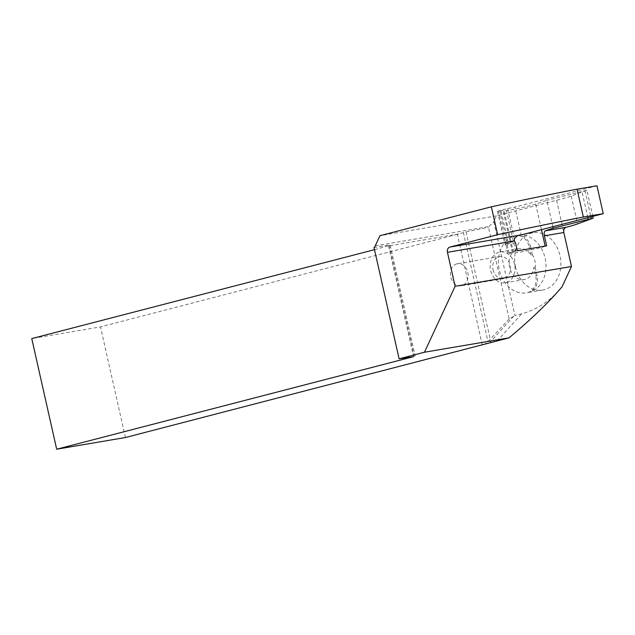 <?xml version="1.0" encoding="UTF-8"?>
<svg xmlns="http://www.w3.org/2000/svg" width="635" height="635" viewBox="0 0 635 635"><rect width="100%" height="100%" fill="white"/><g stroke="black" fill="none" stroke-linecap="round" stroke-linejoin="round"><path stroke-width="0.48" stroke-dasharray="3.17 2.38" d="M558.935 290.441C548.172 302.26 535.765 310.031 521.716 313.753L514.929 315.516L493.736 221.488L496.34 215.9L556.562 200.287A44.601 1.841 167.3 0 0 571.246 196.04L586.899 190.238L592.788 216.376M515.556 267.168A29.051 22.923 80.3 0 1 532.908 232.767A29.051 22.923 80.3 0 1 559.999 255.643A29.051 22.923 80.3 0 1 542.647 290.044A29.051 22.923 80.3 0 1 515.556 267.168M552.839 226.735L546.894 200.327L535.694 204.065A15.645 0.643 -12.7 0 1 509.548 210.121A15.645 0.643 -12.7 0 1 506.412 210.51L503.976 210.336L497.475 211.344L499.816 210.574A12.509 0.516 -12.7 0 1 507.619 208.574L514.914 207.066L521.192 234.942M517.327 250.833A9.835 0.405 167.3 0 0 507.913 253.365A9.835 0.405 167.3 0 0 509.072 253.301L515.938 252.762A15.645 0.643 167.3 0 0 519.073 252.373A15.645 0.643 167.3 0 0 545.219 246.324L546.656 245.84M586.899 190.238L546.894 200.327M496.34 215.9L379.96 235.696M596.963 185.785L514.914 207.066M515.58 243.07L507.182 243.245A12.509 0.516 -12.7 0 1 514.493 241.363M509.072 253.301L507.246 245.213C506.174 245.912 505.889 245.777 506.389 244.792A2.23 1.889 -106.5 0 1 505.801 243.649L504.833 244.015L506.222 245.618L507.182 243.245L505.801 243.649L498.443 210.979M497.475 211.344L504.833 244.015L508.413 243.459L501.055 210.796M508.413 243.459L507.246 245.213M489.331 343.146L513.517 316.349L514.929 315.516M513.517 316.349L509.159 318.976L488.49 227.282L493.736 221.488M509.159 318.976L487.974 341.701L484.227 344.495M482.282 344.972L457.351 234.331L466.05 231.934L490.22 339.209M466.05 231.934L488.49 227.282M458.843 233.958L389.699 245.721L389.184 245.007L374.031 247.587M374.499 249.682L390.2 245.253M457.351 234.331L100.497 326.882L31.75 338.574M125.428 437.523L100.497 326.882M535.226 267.272L537.067 275.471A14.303 11.287 80.3 0 1 529.272 292.251A29.051 22.923 -99.7 0 0 545.108 258.175A29.051 22.923 -99.7 0 0 518.025 235.299A29.051 22.923 -99.7 0 0 516.509 235.625A14.303 11.287 80.3 0 1 517.255 235.466A14.303 11.287 80.3 0 1 530.59 246.721L529.241 246.951A14.303 11.287 -99.7 0 0 515.898 235.696A14.303 11.287 -99.7 0 0 515.16 235.855A29.051 22.923 -99.7 0 0 499.324 269.931A29.051 22.923 -99.7 0 0 526.407 292.806A29.051 22.923 -99.7 0 0 527.923 292.481A14.303 11.287 -99.7 0 0 535.718 275.701L533.868 267.502A15.645 12.343 80.3 0 1 524.161 279.59A15.645 12.343 80.3 0 1 509.572 267.272A15.645 12.343 80.3 0 1 518.914 248.745A15.645 12.343 80.3 0 1 531.082 255.151L532.44 254.921A15.645 12.343 80.3 0 1 534.853 260.834A15.645 12.343 80.3 0 1 535.226 267.272L533.868 267.502M532.44 254.921L530.59 246.721M529.241 246.951L531.082 255.151M514.556 264.287A15.645 12.343 -99.7 0 0 499.967 251.968A15.645 12.343 -99.7 0 0 490.633 270.494A15.645 12.343 -99.7 0 0 505.214 282.805A15.645 12.343 -99.7 0 0 514.556 264.287M493.062 269.772A11.176 8.819 -99.7 0 0 503.484 278.574A11.176 8.819 -99.7 0 0 504.063 278.447A11.176 8.819 -99.7 0 0 510.151 265.343A11.176 8.819 -99.7 0 0 499.737 256.54A11.176 8.819 -99.7 0 0 499.158 256.667A11.176 8.819 80.3 0 0 493.062 269.772M456.835 263.866A11.176 8.819 -99.7 0 0 450.667 276.606A11.176 8.819 -99.7 0 0 461.161 285.766A11.176 8.819 -99.7 0 0 461.74 285.647A11.176 8.819 -99.7 0 0 467.916 272.907A11.176 8.819 -99.7 0 0 457.414 263.739A11.176 8.819 -99.7 0 0 456.835 263.866M556.562 200.287L563.832 232.513M571.246 196.04L577.533 223.917M535.694 204.065L541.472 229.687M587.851 217.654L581.898 191.246M584.962 190.571L590.883 216.868M506.412 210.51L515.938 252.762M499.816 210.574L507.182 243.245M512.604 252.698L503.079 210.447M513.501 252.587L503.976 210.336M507.619 208.574L514.445 238.879M496.983 341.162L521.716 313.753M463.344 232.394L487.974 341.701M375.229 245.872L489.323 226.465M389.184 245.007L414.25 356.235M388.604 246.023L413.472 356.37M527.923 292.481L529.272 292.251M516.509 235.625L515.16 235.855M537.067 275.471L535.718 275.701M506.151 245.547L507.913 253.365M390.2 245.245L415.195 356.14M542.647 290.044L526.407 292.806M532.908 232.767L518.025 235.299M517.255 235.466L515.898 235.696M499.967 251.968L518.914 248.745M505.214 282.805L524.161 279.59M503.484 278.574L461.161 285.766M499.737 256.54L457.414 263.739"/><path stroke-width="0.95" d="M592.788 216.376L593.177 218.123L577.533 223.917A44.601 1.841 -12.7 0 1 566.126 227.298C564.229 228.076 563.467 229.814 563.832 232.513L571.484 266.494L562.038 286.822L556.657 292.965C544.155 306.784 528.28 321.747 509.04 337.852L125.428 437.523L56.682 449.215L413.536 356.664L399.097 358.815L424.458 352.234L509.04 337.852M571.484 266.494L455.104 286.29L447.453 252.309L514.398 240.927L515.58 243.07L517.327 250.833L546.656 245.84L544.401 235.823C543.917 233.14 544.203 231.481 545.274 230.846L553.172 228.203L552.839 226.735M553.172 228.203L593.177 218.123M514.398 240.927L514.445 238.879C516.215 236.188 518.35 234.894 520.851 234.998L521.192 234.942A4.469 3.524 80.3 0 1 521.216 234.934L603.25 213.662L583.343 217.043L577.064 189.166A223.449 9.239 167.3 0 0 491.363 206.804L379.96 235.696L375.229 245.872A6.707 5.286 -99.7 0 1 374.031 247.587L399.097 358.815M577.064 189.166L596.963 185.785L603.25 213.662M583.343 217.043A223.449 9.239 -12.7 0 0 497.642 234.68L449.89 247.071A4.469 3.524 -99.7 0 0 447.453 252.309M497.642 234.68L491.363 206.804M455.104 286.29L424.458 352.234M562.038 286.822L556.657 292.965M374.499 249.682L31.75 338.574L56.682 449.215M566.126 227.298L545.274 230.846M544.401 235.823L563.832 232.513M541.472 229.687L545.171 246.094M588.177 219.123L587.851 217.654M590.883 216.868L591.241 218.448M521.216 234.934L449.89 247.071"/></g></svg>
